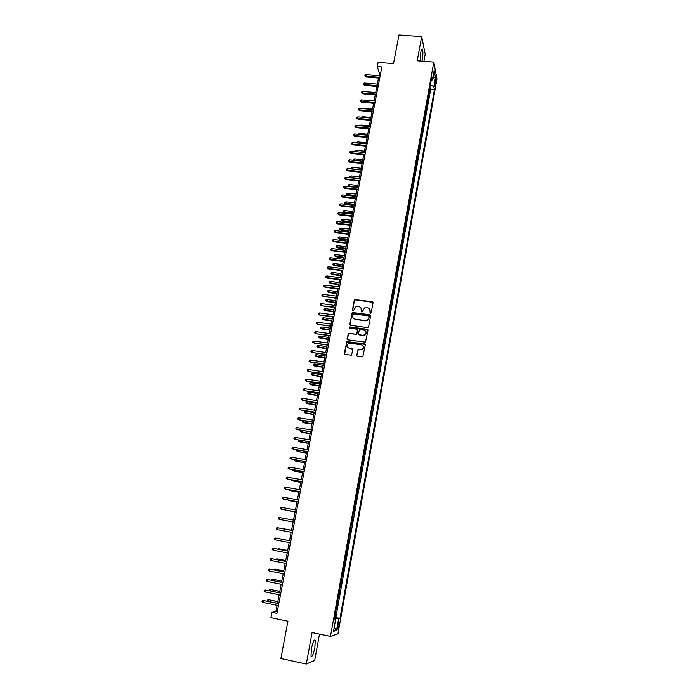 <?xml version="1.0" encoding="UTF-8"?>
<svg xmlns="http://www.w3.org/2000/svg" width="699" height="699" viewBox="0 0 699 699"><rect width="100%" height="100%" fill="white"/><g stroke="black" fill="none" stroke-linecap="round" stroke-linejoin="round"><path stroke-width="1.05" d="M370.444 313.266L371.221 312.698L373.039 302.824L372.261 301.776L354.909 299.556L354.253 300.308L352.41 310.138L353.283 310.837L355.966 306.669L358.919 306.678C360.71 307.097 361.523 308.224 361.374 310.05L361.138 311.326L362.038 312.016L364.633 307.875L367.665 307.857C369.456 308.285 370.287 309.412 370.138 311.238L370.444 313.266M314.873 647.536L315.249 640.293C314.183 639.096 312.89 641.944 311.387 648.829L311.011 656.099C312.095 657.261 313.388 654.404 314.873 647.536M422.004 61.145L422.266 59.896C423.017 55.064 423.105 51.508 422.519 49.227C421.978 48.283 421.392 49.411 420.746 52.617L420.134 60.996M338.971 625.579L339.146 622.591C338.77 622.119 338.29 623.237 337.722 625.955L337.547 628.951C337.932 629.415 338.403 628.296 338.971 625.579M356.525 355.188L357.303 356.28L362.798 356.822L365.289 344.991L364.511 343.908L346.87 341.575L344.266 353.397L345.035 354.48L351.466 355.188L352.82 349.745L352.051 348.661L349.185 348.242C346.713 347.08 346.486 345.498 348.486 343.506L350.129 343.2L361.348 344.817C363.777 345.909 364.065 347.473 362.196 349.491L357.879 349.736L356.805 356.044M423.917 61.294L425.21 54.199L421.68 36.61L398.963 34.95L393.537 63.6L378.133 62.377L377.32 66.571L381.846 66.938L276.935 613.364L271.955 612.324L270.915 617.689L287.927 621.254L280.876 658.493L306.293 664.05L314.699 660.424L319.495 634.098M421.68 36.61L417.242 60.769L433.817 62.071L330.478 636.413L312.095 632.534L306.293 664.05M367.499 327.639L368.626 326.835L370.653 315.799L369.876 314.733L352.436 312.488L349.762 324.205L350.522 325.262L367.499 327.639M367.98 330.347L365.463 342.126L347.787 339.828L347.019 338.753L348.452 333.309L355.913 334.183L357.032 333.379L357.617 330.243L356.848 329.168L349.692 328.163L349.544 326.922L367.202 329.281L367.98 330.347M334.646 617.497L335.197 617.61L336.333 611.302L335.738 611.442M336.534 606.994L337.084 607.108L338.211 600.834L337.626 600.93M338.412 596.544L338.963 596.658L340.09 590.402L339.504 590.472M340.282 586.138L340.832 586.243L341.951 580.021L341.374 580.056M342.152 575.775L342.693 575.88L343.812 569.685L343.244 569.694M344.004 565.456L344.546 565.561L345.656 559.392L345.096 559.366M345.848 555.181L346.398 555.286L347.499 549.143L346.949 549.091M347.691 544.958L348.233 545.063L349.334 538.946L348.784 538.85M350.059 534.875L349.517 534.77L350.059 534.875L351.16 528.785L350.61 528.68M351.344 524.6L351.885 524.731L352.978 518.667L352.436 518.571M353.17 514.473L353.703 514.639L354.786 508.601L354.244 508.496M354.978 504.39L355.503 504.582L356.586 498.57L356.044 498.474M356.787 494.35L357.303 494.569L358.377 488.584L357.836 488.487M358.587 484.346L359.094 484.599L360.168 478.64L359.627 478.544M360.369 474.394L360.876 474.673L361.942 468.741L361.409 468.645M362.152 464.477L362.65 464.791L363.716 458.885L363.174 458.789M363.926 454.612L364.424 454.953L365.481 449.064L364.939 448.976M365.699 444.782L366.18 445.149L367.237 439.287L366.695 439.199M367.456 434.996L367.936 435.39L368.985 429.553L368.452 429.466M369.203 425.245L369.684 425.674L370.723 419.863L370.19 419.776M370.951 415.547L371.422 416.001L372.453 410.208L371.929 410.13M372.689 405.883L373.152 406.364L374.183 400.597L373.65 400.518M374.419 396.263L374.874 396.77L375.905 391.029L375.372 390.951M376.141 386.678L376.586 387.211L377.617 381.497L377.084 381.418M377.853 377.137L378.299 377.696L379.321 372.008L378.797 371.929M379.566 367.63L380.003 368.224L381.016 362.554L380.492 362.475M381.27 358.168L381.698 358.788L382.711 353.144L382.187 353.065M382.956 348.749L383.384 349.386L384.398 343.768L383.865 343.69M384.642 339.364L385.062 340.029L386.066 334.437L385.542 334.358M386.329 330.015L386.739 330.714L387.744 325.14L387.22 325.061M387.997 320.71L388.408 321.426L389.404 315.878L388.88 315.808M389.666 311.439L390.068 312.191L391.064 306.66L390.54 306.59M391.326 302.213L391.72 302.982L392.707 297.477L392.191 297.407M392.978 293.021L393.371 293.816L394.35 288.338L393.834 288.268M394.62 283.864L395.005 284.685L395.992 279.224L395.468 279.163M396.263 274.751L396.639 275.598L397.617 270.155L397.102 270.094M397.897 265.672L398.264 266.537L399.243 261.12L398.718 261.059M399.522 256.629L399.889 257.52L400.859 252.129L400.344 252.068M401.139 247.621L401.497 248.538L402.467 243.165L401.951 243.103M402.746 238.656L403.105 239.591L404.066 234.244L403.55 234.182M404.354 229.726L404.712 230.687L405.665 225.358L405.149 225.296M405.953 220.823L406.302 221.81L407.255 216.507L406.739 216.445M407.552 211.963L407.893 212.977L408.836 207.69L408.33 207.629M409.133 203.138L409.474 204.169L410.418 198.909L409.902 198.857M410.715 194.348L411.047 195.405L411.991 190.163L411.475 190.111M412.288 185.602L412.611 186.677L413.555 181.452L413.039 181.399M413.852 176.882L414.175 177.983L415.11 172.775L414.603 172.723M415.416 168.197L415.73 169.315L416.665 164.134L416.158 164.082M416.971 159.547L417.286 160.691L418.212 155.528L417.705 155.475M418.518 150.932L418.823 152.094L419.75 146.956L419.243 146.904M420.064 142.351L420.361 143.54L421.287 138.419L420.781 138.367M421.602 133.806L421.899 135.012L422.808 129.909L422.31 129.865M423.131 125.287L423.419 126.519L424.337 121.443L423.83 121.399M424.651 116.812L424.94 118.061L425.848 113.002L425.35 112.958M426.172 108.362L426.451 109.638L427.36 104.597L426.853 104.553M427.683 99.948L427.963 101.241L428.592 94.924M428.365 96.182L428.863 96.226M435.224 80.778L434.743 86.746L435.748 83.522L435.888 79.389L435.224 80.778M433.817 62.071L436.98 78.97L337.949 633.836L330.478 636.413M335.197 617.61L340.011 618.3L434.437 89.664L433.834 86.606L430.401 84.824M340.011 618.3L338.657 618.659L336.569 630.323L333.519 631.311L335.642 619.463L334.227 619.838L431.877 76.628L432.506 79.817L434.166 70.538L435.477 77.432L433.834 86.606M427.08 103.312L427.36 104.597M425.569 111.735L425.848 113.002M424.048 120.202L424.337 121.443M422.519 128.695L422.808 129.909M420.981 137.214L421.287 138.419M419.444 145.776L419.75 146.956M417.897 154.374L418.212 155.528M416.351 162.998L416.665 164.134M414.795 171.666L415.11 172.775M413.231 180.359L413.555 181.452M411.659 189.097L411.991 190.163M410.086 197.861L410.418 198.909M408.504 206.668L408.836 207.69M406.914 215.502L407.255 216.507M405.315 224.379L405.665 225.358M403.716 233.291L404.066 234.244M402.108 242.238L402.467 243.165M400.492 251.221L400.859 252.129M398.867 260.238L399.243 261.12M397.242 269.298L397.617 270.155M395.608 278.394L395.992 279.224M393.965 287.525L394.35 288.338M392.314 296.691L392.707 297.477M390.662 305.9L391.064 306.66M389.002 315.144L389.404 315.878M387.333 324.432L387.744 325.14M385.656 333.755L386.066 334.437M383.969 343.113L384.398 343.768M382.283 352.514L382.711 353.144M380.588 361.951L381.016 362.554M378.884 371.431L379.321 372.008M377.172 380.946L377.617 381.497M375.45 390.505L375.905 391.029M373.729 400.099L374.183 400.597M371.999 409.745L372.453 410.208M370.252 419.417L370.723 419.863M368.504 429.142L368.985 429.553M366.757 438.902L367.237 439.287M364.992 448.706L365.481 449.064M363.218 458.553L363.716 458.885M361.444 468.444L361.942 468.741M359.662 478.369L360.168 478.64M357.862 488.339L358.377 488.584M356.062 498.361L356.586 498.57M354.253 508.418L354.786 508.601M352.445 518.518L352.978 518.667M350.618 528.662L351.16 528.785M348.233 545.063L347.683 544.993M346.398 555.286L345.839 555.251M344.546 565.561L343.987 565.552M342.693 575.88L342.126 575.906M340.832 586.243L340.256 586.304M338.963 596.658L338.377 596.745M337.084 607.108L336.49 607.23M335.861 617.444L430.663 89.35L430.366 87.891L429.466 92.888L429.186 91.569M277.11 605.343L275.904 611.642L271.955 612.324M377.32 66.571L379.382 73.43L378.945 75.728M378.509 78.017L377.329 84.125M376.892 86.405L375.713 92.556M375.276 94.828L374.079 101.023M373.642 103.286L372.445 109.525M372.017 111.779L370.811 118.052M370.374 120.307L369.159 126.615M368.731 128.861L367.508 135.222M367.08 137.458L365.848 143.854M365.42 146.082L364.179 152.522M363.751 154.741L362.501 161.233M362.082 163.444L360.824 169.971M360.404 172.172L359.137 178.743M358.718 180.936L357.442 187.55M357.023 189.744L355.739 196.402M355.319 198.577L354.035 205.288M353.615 207.454L352.322 214.2M351.903 216.367L350.601 223.156M350.182 225.314L348.871 232.147M348.452 234.296L347.132 241.181M346.721 243.313L345.393 250.242M344.983 252.374L343.637 259.346M343.235 261.47L341.881 268.486M341.479 270.6L340.116 277.669M339.714 279.766L338.342 286.887M337.94 288.975L336.569 296.14M336.167 298.22L334.777 305.437M334.375 307.508L332.986 314.768M332.584 316.83L331.177 324.135M330.784 326.188L329.369 333.545M328.976 335.59L327.551 342.999M327.167 345.035L325.734 352.488M325.341 354.515L323.899 362.021M323.506 364.03L322.056 371.588M321.671 373.598L320.212 381.2M319.827 383.192L318.351 390.846M317.975 392.838L316.49 400.544M316.114 402.519L314.62 410.278M314.244 412.244L312.741 420.055M312.366 422.004L310.854 429.868M310.478 431.816L308.958 439.732M308.582 441.663L307.053 449.632M306.686 451.554L305.14 459.575M304.773 461.489L303.217 469.562M302.85 471.467L301.295 479.593M300.928 481.48L299.355 489.667M298.989 491.546L297.407 499.785M297.049 501.655L295.459 509.947M295.1 511.799L293.493 520.152M293.134 521.996L291.527 530.392M291.168 532.254L289.552 540.668M289.185 542.555L287.56 550.987M287.193 552.909L285.568 561.349M285.192 563.298L283.567 571.765M283.191 573.739L281.557 582.223M281.173 584.224L279.539 592.726M279.146 594.762L277.512 603.281M380.579 73.535L379.382 73.43M277.215 611.913L275.904 611.642M429.859 87.847L430.366 87.891M430.663 89.35L434.437 89.664M431.196 80.411L432.506 79.817M335.642 619.463L334.367 619.052M334.533 618.126L338.657 618.659M432.803 78.166L435.477 77.432M336.569 630.323L334.209 627.484M370.077 313.082L369.841 309.334M361.051 308.093L361.322 311.903M372.995 302.344L355.083 299.827L354.428 300.57L352.602 310.723M370.601 315.284L352.611 312.741L351.999 313.475L350.016 325.018M369.142 316.647L368.6 315.904L353.729 313.86L352.689 315.773C352.532 317.599 353.353 318.727 355.136 319.163L365.315 320.57L367.124 320.282L368.889 317.993L369.116 316.324M353.248 318.089L355.136 319.163M369.299 316.892L367.281 320.526L365.472 320.815L355.31 319.408M357.538 329.666L356.673 334.314L348.626 333.537L347.298 339.6M367.91 329.797L350.112 327.097L349.369 328.023M363.069 335.197L364.729 334.891C366.722 332.899 366.486 331.326 364.004 330.173L359.469 329.718L358.351 333.572L359.12 334.638L363.235 335.433L364.887 335.118C366.337 334.07 366.634 332.811 365.769 331.326M358.604 334.384L359.12 334.638M363.235 335.433L359.286 334.873M363.061 345.891C363.978 347.324 363.742 348.6 362.362 349.71L358.045 349.954L356.7 355.398M347.735 347.482L349.185 348.242M352.715 349.107L349.369 348.46M365.201 344.397L347.053 341.802L344.572 354.271M369.063 85.741L376.875 86.484M379.845 77.336L365.9 76.182L366.171 76.995L364.869 75.929L365.9 76.182L366.197 74.679L380.134 75.833M366.171 76.995L379.697 78.113M364.869 75.929L365.027 75.099L366.197 74.679M367.394 91.84L375.721 92.504M365.376 100.254L374.122 100.796M363.34 108.695L372.523 109.114M361.505 117.196L362.676 116.707L370.924 117.467M362.676 116.707L362.563 117.292M378.238 85.741L364.266 84.562L364.537 85.357L363.227 84.299L364.266 84.562L364.563 83.05L378.526 84.23M364.537 85.357L378.089 86.51M363.227 84.299L363.393 83.461L364.563 83.05M376.612 94.182L362.624 92.967L362.895 93.753L361.584 92.705L362.624 92.967L362.921 91.455L376.91 92.661M362.895 93.753L376.473 94.933M361.584 92.705L361.75 91.866L362.921 91.455M374.987 102.657L360.972 101.416L361.252 102.185L359.933 101.145L360.972 101.416L361.269 99.887L375.284 101.128M361.252 102.185L374.847 103.4M359.933 101.145L360.099 100.298L361.269 99.887M373.353 111.167L359.321 109.892L359.601 110.652L358.281 109.612L359.321 109.892L359.618 108.362L373.65 109.629M359.601 110.652L373.214 111.892M358.281 109.612L358.447 108.764L359.618 108.362M359.845 125.741L361.051 125.069L369.308 125.846M361.051 125.069L360.902 125.837M371.711 119.704L357.652 118.402L357.94 119.153L356.612 118.122L357.652 118.402L357.958 116.864L372.008 118.166M357.94 119.153L371.58 120.411M356.612 118.122L356.778 117.266L357.958 116.864M358.176 134.322L359.417 133.465L367.691 134.26M359.417 133.465L359.234 134.426M370.068 128.275L355.983 126.947L356.272 127.681L354.943 126.659L355.983 126.947L356.289 125.409L370.365 126.729M356.272 127.681L369.937 128.974M354.943 126.659L355.109 125.803L356.289 125.409M356.499 142.937L357.783 141.906L366.066 142.71M357.783 141.906L357.565 143.042M368.417 136.89L354.314 135.527L354.603 136.253L353.266 135.23L354.314 135.527L354.611 133.981L368.714 135.335M354.603 136.253L368.286 137.572M353.266 135.23L353.432 134.374L354.611 133.981M354.812 151.587L354.978 150.739L356.141 150.364L364.432 151.194M356.141 150.364L355.878 151.692M366.757 145.532L352.628 144.143L352.925 144.85L351.588 143.837L352.628 144.143L352.934 142.587L367.054 143.977M352.925 144.85L366.626 146.205M351.588 143.837L351.754 142.972L352.934 142.587M353.248 160.281L353.327 159.241L354.489 158.865L362.798 159.713M354.489 158.865L354.192 160.377M354.087 160.368L353.161 160.088M365.088 154.208L350.942 152.784L351.239 153.483L349.893 152.478L350.942 152.784L351.248 151.229L365.394 152.644M351.239 153.483L364.965 154.863M349.893 152.478L350.059 151.613L351.248 151.229M351.728 169.018L351.667 167.769L352.829 167.402L352.532 168.94L360.859 169.805M351.501 168.625L352.611 169.114M352.829 167.402L361.156 168.267M363.419 162.928L349.247 161.469L349.544 162.151L348.198 161.154L349.247 161.469L349.552 159.905L363.716 161.355M349.544 162.151L363.297 163.566M348.198 161.154L348.364 160.281L349.552 159.905M350.54 177.834L349.841 177.188L350.007 176.331L351.169 175.965L350.863 177.511L359.207 178.394M349.841 177.188L351.038 177.887M351.169 175.965L359.504 176.847M361.733 171.674L347.543 170.189L347.849 170.862L346.494 169.866L347.543 170.189L347.849 168.616L362.038 170.093M347.849 170.862L361.619 172.303M346.494 169.866L346.66 168.992L347.849 168.616M349.36 186.677L348.163 185.785L348.329 184.92L349.5 184.562L349.194 186.117L357.547 187.017M348.163 185.785L349.465 186.694M349.5 184.562L357.844 185.462M360.046 180.456L345.83 178.944L346.136 179.599L344.782 178.612L345.83 178.944L346.136 177.363L360.352 178.874M346.136 179.599L359.933 181.067M344.782 178.612L344.957 177.729L346.136 177.363M347.814 195.379L346.486 194.418L346.652 193.553L347.822 193.195L347.814 195.379L355.774 196.253M346.486 194.418L355.878 195.676M347.822 193.195L356.184 194.121M358.36 189.28L344.118 187.725L344.424 188.372L343.069 187.393L344.118 187.725L344.424 186.144L358.666 187.69M344.424 188.372L358.238 189.875M343.069 187.393L343.235 186.511L344.424 186.144M346.136 204.038L344.799 203.086L344.965 202.221L346.136 201.871L346.136 204.038L354.105 204.929M344.799 203.086L354.21 204.37M346.136 201.871L354.515 202.806M356.656 198.132L342.388 196.55L342.702 197.179L341.339 196.209L342.388 196.55L342.702 194.96L356.962 196.533M342.702 197.179L356.542 198.717M341.339 196.209L341.514 195.327L342.702 194.96M344.45 212.732L343.104 211.788L343.279 210.915L344.45 210.574L344.45 212.732L352.427 213.649M343.104 211.788L352.532 213.099M344.45 210.574L352.838 211.526M354.952 207.026L340.658 205.41L340.981 206.03L339.609 205.06L340.658 205.41L340.972 203.82L355.258 205.419M340.981 206.03L354.839 207.594M339.609 205.06L339.784 204.178L340.972 203.82M342.755 221.461L341.409 220.526L341.575 219.652L342.746 219.311L342.755 221.461L350.741 222.396M341.409 220.526L350.846 221.863M342.746 219.311L351.151 220.281M353.24 215.956L338.919 214.305L339.242 214.908L337.87 213.946L338.919 214.305L339.233 212.706L353.545 214.34M339.242 214.908L353.126 216.507M337.87 213.946L338.045 213.055L339.233 212.706M341.051 230.233L339.705 229.298L339.871 228.416L341.042 228.084L341.051 230.233L349.054 231.177M339.705 229.298L349.159 230.661M341.042 228.084L349.456 229.071M351.518 224.921L337.18 223.243L337.503 223.829L336.123 222.876L337.18 223.243L337.495 221.627L351.824 223.304M337.503 223.829L351.414 225.454M336.123 222.876L336.298 221.976L337.495 221.627M339.338 239.032L337.993 238.106L338.159 237.223L339.33 236.891L339.338 239.032L347.359 239.993M337.993 238.106L347.455 239.495M339.33 236.891L347.761 237.896M349.788 233.92L335.424 232.208L335.756 232.784L334.375 231.832L335.424 232.208L335.738 230.591L350.094 232.295M335.756 232.784L349.683 234.445M334.375 231.832L334.55 230.941L335.738 230.591M337.626 247.865L336.271 246.948L336.437 246.065L337.617 245.733L337.626 247.865L345.656 248.853M336.271 246.948L345.752 248.363M337.617 245.733L346.057 246.764M348.05 242.955L333.668 241.216L334 241.775L332.61 240.832L333.668 241.216L333.982 239.591L348.364 241.33M334 241.775L347.953 243.462M332.61 240.832L332.785 239.932L333.982 239.591M335.904 256.734L334.541 255.825L334.716 254.934L335.887 254.611L335.904 256.734L343.952 257.739M334.541 255.825L344.039 257.267M335.887 254.611L344.345 255.659M346.311 252.033L331.903 250.259L332.235 250.801L330.845 249.866L331.903 250.259L332.217 248.626L346.625 250.399M332.235 250.801L346.215 252.522M330.845 249.866L331.02 248.966L332.217 248.626M334.174 265.646L332.811 264.738L332.986 263.846L334.157 263.523L334.174 265.646L342.23 266.66M332.811 264.738L342.318 266.205M334.157 263.523L342.632 264.589M344.555 261.146L330.129 259.338L330.47 259.871L329.072 258.936L330.129 259.338L330.444 257.695L344.878 259.504M330.47 259.871L344.467 261.627M329.072 258.936L329.246 258.027L330.444 257.695M332.436 274.585L331.073 273.693L331.239 272.793L332.418 272.479L332.436 274.585L340.509 275.624M331.073 273.693L340.596 275.179M332.418 272.479L340.902 273.562M342.798 270.295L328.347 268.451L328.687 268.966L327.289 268.049L328.347 268.451L328.67 266.808L343.122 268.643M328.687 268.966L342.711 270.758M327.289 268.049L327.464 267.14L328.67 266.808M330.697 283.567L329.325 282.676L329.5 281.776L330.679 281.461L330.697 283.567L338.779 284.624M329.325 282.676L338.858 284.196M330.679 281.461L339.172 282.571M341.042 279.486L326.555 277.608L326.905 278.106L325.498 277.197L326.555 277.608L326.879 275.956L341.357 277.826M326.905 278.106L340.955 279.932M325.498 277.197L325.682 276.28L326.879 275.956M328.949 292.584L327.569 291.701L327.744 290.793L328.923 290.487L328.949 292.584L337.04 293.659M327.569 291.701L337.119 293.248M328.923 290.487L337.434 291.614M339.268 288.713L324.764 286.8L325.114 287.289L323.707 286.38L324.764 286.8L325.087 285.14L339.583 287.044M325.114 287.289L339.181 289.141M323.707 286.38L323.882 285.463L325.087 285.14M327.184 301.636L325.804 300.753L325.979 299.854L327.167 299.548L327.184 301.636L335.302 302.728M325.804 300.753L335.371 302.326M327.167 299.548L335.686 300.692M325.428 310.723L324.039 309.849L324.214 308.941L325.393 308.643L325.428 310.723L333.545 311.833M324.039 309.849L333.624 311.457M325.393 308.643L333.939 309.806M323.654 319.845L322.256 318.989L322.44 318.071L323.62 317.774L323.654 319.845L331.789 320.981M322.256 318.989L331.859 320.614M323.62 317.774L332.174 318.962M337.486 297.975L323.314 296.498L321.898 295.607L322.955 296.026L323.288 294.366L337.809 296.306M323.314 296.498L337.407 298.394M321.898 295.607L322.082 294.681L323.288 294.366M335.703 307.28L321.505 305.751L320.09 304.86L321.147 305.297L321.479 303.628L336.027 305.603M321.505 305.751L335.625 307.674M320.09 304.86L320.273 303.934L321.479 303.628M333.904 316.621L319.696 315.048L318.272 314.166L319.329 314.602L319.661 312.925L334.236 314.934M319.696 315.048L333.834 317.005M318.272 314.166L318.456 313.231L319.661 312.925M321.872 329.011L320.474 328.154L320.658 327.237L321.837 326.949L321.872 329.011L330.024 330.164M320.474 328.154L330.094 329.814M321.837 326.949L330.409 328.154M332.104 326.005L317.87 324.38L316.446 323.506L317.503 323.952L317.835 322.265L332.436 324.31M317.87 324.38L332.034 326.372M316.446 323.506L316.63 322.562L317.835 322.265M320.09 338.211L318.683 337.364L318.866 336.437L320.055 336.158L320.09 338.211L328.25 339.382M318.683 337.364L328.312 339.05M320.055 336.158L328.635 337.381M330.295 335.424L316.044 333.746L314.611 332.881L315.668 333.336L316 331.649L330.627 333.729M316.044 333.746L330.234 335.773M314.611 332.881L314.795 331.938L316 331.649M318.29 347.447L316.883 346.608L317.066 345.682L318.255 345.402L318.29 347.447L326.468 348.644M316.883 346.608L326.529 348.32M318.255 345.402L326.852 346.652M328.478 344.887L314.209 343.157L312.768 342.292L313.834 342.763L314.166 341.06L328.81 343.174M314.209 343.157L328.416 345.219M312.768 342.292L312.951 341.348L314.166 341.06M316.49 356.726L315.083 355.896L315.258 354.961L316.455 354.69L316.49 356.726L324.686 357.94M315.083 355.896L324.738 357.635M316.455 354.69L325.061 355.957M326.66 354.384L312.366 352.602L310.915 351.754L311.981 352.226L312.313 350.522L326.983 352.672M312.366 352.602L326.599 354.699M310.915 351.754L311.107 350.802L312.313 350.522M314.681 366.04L313.266 365.219L313.449 364.284L314.646 364.013L314.681 366.04L322.886 367.272M313.266 365.219L322.947 366.984M314.646 364.013L323.27 365.297M324.825 363.926L310.513 362.091L309.063 361.243L310.129 361.733L310.461 360.02L325.157 362.204M310.513 362.091L324.773 364.223M309.063 361.243L309.246 360.3L310.461 360.02M312.872 375.398L311.448 374.577L311.632 373.642L312.82 373.371L312.872 375.398L321.086 376.647M311.448 374.577L321.138 376.377M312.82 373.371L321.461 374.681M322.99 373.502L308.652 371.623L307.193 370.785L308.259 371.274L308.6 369.553L323.322 371.781M308.652 371.623L322.929 373.79M307.193 370.785L307.385 369.823L308.6 369.553M311.046 384.782L309.622 383.978L309.806 383.035L310.994 382.772L311.046 384.782L319.277 386.058M309.622 383.978L319.321 385.804M310.994 382.772L319.653 384.109M321.138 383.131L306.782 381.191L305.323 380.361L306.389 380.859L306.73 379.129L321.47 381.392M306.782 381.191L321.086 383.393M305.323 380.361L305.515 379.4L306.73 379.129M309.211 394.219L307.787 393.415L307.971 392.471L309.168 392.209L309.211 394.219L317.46 395.512M307.787 393.415L317.503 395.276M309.168 392.209L317.835 393.563M319.286 392.786L304.904 390.793L303.445 389.972L304.511 390.479L304.851 388.749L319.618 391.047M304.904 390.793L319.233 393.03M303.445 389.972L303.628 389.011L304.851 388.749M307.377 403.69L305.944 402.895L306.127 401.942L307.324 401.689L307.377 403.69L315.633 405.001M305.944 402.895L315.677 404.782M307.324 401.689L316.009 403.07M317.425 402.493L303.025 400.448L301.557 399.636L302.623 400.151L302.964 398.404L317.757 400.745M303.025 400.448L317.381 402.72M301.557 399.636L301.741 398.666L302.964 398.404M305.533 413.196L304.091 412.41L304.275 411.458L305.472 411.204L305.533 413.196L313.799 414.533M304.091 412.41L313.842 414.324M305.472 411.204L314.174 412.602M315.555 412.235L301.129 410.138L299.661 409.334L300.727 409.859L301.068 408.102L315.887 410.479M301.129 410.138L315.511 412.445M299.661 409.334L299.845 408.356L301.068 408.102M303.681 422.746L302.23 421.969L302.414 421.008L303.619 420.763L303.681 422.746L311.964 424.101M302.23 421.969L311.999 423.917M303.619 420.763L312.331 422.187M313.668 422.021L299.233 419.863L297.757 419.068L298.822 419.601L299.163 417.845L314.008 420.256M299.233 419.863L313.633 422.213M297.757 419.068L297.94 418.098L299.163 417.845M301.75 430.374L301.811 432.332L310.111 433.712M301.811 432.332L300.36 431.563L310.146 433.537M300.36 431.563L300.553 430.601L301.723 430.366M311.789 431.851L297.32 429.64L295.843 428.854L296.909 429.396L297.258 427.631L312.121 430.077M297.32 429.64L311.754 432.026M295.843 428.854L296.035 427.867L297.258 427.631M299.845 440.195L299.95 441.96L308.259 443.358M299.95 441.96L298.49 441.2L308.285 443.21M298.49 441.2L298.674 440.23L299.321 440.108M309.893 441.724L295.406 439.453L293.921 438.675L294.987 439.225L295.336 437.452L310.234 439.942M295.406 439.453L309.858 441.873M293.921 438.675L294.113 437.688L295.336 437.452M297.931 450.069L298.071 451.633L306.398 453.048M296.883 449.885L296.612 450.872L297.66 451.423L306.424 452.917M293.405 447.316L292.182 447.552L291.99 448.54L293.064 449.099L293.405 447.316L308.329 449.85M307.988 451.633L293.064 449.099L307.962 451.772M296 459.977L296.184 461.34L304.519 462.782M294.873 459.785L294.716 460.597L295.773 461.157L304.546 462.668M291.474 457.225L290.242 457.452L290.05 458.448L291.125 459.016L291.474 457.225L306.424 459.793M306.075 461.593L291.125 459.016L306.048 461.707M294.069 469.929L294.288 471.091L302.641 472.55M292.942 469.737L292.82 470.357L293.877 470.916L302.667 472.454M289.526 467.177L288.303 467.395L288.102 468.391L289.176 468.968L289.526 467.177L304.502 469.789M304.152 471.589L289.176 468.968L304.135 471.685M292.13 479.925L292.392 480.886L300.753 482.362M290.994 479.724L291.972 480.729L300.771 482.293M287.577 477.172L286.345 477.391L286.153 478.387L287.228 478.972L287.577 477.172L302.58 479.82M302.23 481.628L287.228 478.972L302.213 481.707M290.181 489.964L290.478 490.715L298.866 492.218M289.045 489.763L290.059 490.576L298.875 492.166M285.62 487.212L284.388 487.421L284.187 488.426L285.262 489.02L285.62 487.212L300.64 489.894M300.29 491.712L285.262 489.02L300.282 491.781M288.215 500.047L288.565 500.589L296.961 502.118M287.088 499.837L296.97 502.074M283.645 497.286L282.413 497.496L282.213 498.501L283.296 499.103L283.645 497.286L298.7 500.021M298.351 501.847L283.296 499.103L298.342 501.891M286.249 510.174L295.048 512.061M285.576 510.052L295.057 512.035M281.671 507.413L280.439 507.614L280.238 508.627L281.313 509.239L281.671 507.413L296.743 510.183M296.393 512.018L281.313 509.239L296.385 512.044M284.703 520.467L293.126 522.039L284.703 520.467M279.687 517.583L278.447 517.776L278.246 518.789L279.329 519.418L279.687 517.583L294.786 520.397M279.775 519.506L294.428 522.24L279.775 519.506M291.553 530.261L282.676 528.593L291.544 530.27M277.328 529.632L276.254 529.003L276.454 527.981L277.686 527.797L292.82 530.646L278.15 527.867L277.686 527.797L277.328 529.632L292.462 532.498M279.74 538.789L280.657 538.964M290.845 540.912L275.686 538.047L290.836 540.947M275.327 539.899L274.244 539.261L274.445 538.23L275.686 538.047L275.327 539.899L290.487 542.808M287.673 550.419L278.761 548.75L287.665 550.471M277.52 549.038L278.761 548.75L278.656 549.265M288.862 551.24L273.676 548.357L288.853 551.293M273.309 550.209L272.234 549.563L272.435 548.532L273.676 548.357L273.309 550.209L288.495 553.162M285.725 560.563L276.787 558.885L285.708 560.633M275.502 559.383L276.787 558.885L276.647 559.602M286.87 561.612L271.649 558.702L286.861 561.681M271.291 560.572L270.207 559.908L270.408 558.868L271.649 558.702L271.291 560.572L286.503 563.56M283.759 570.76L274.812 569.073L283.742 570.847M273.484 569.764L274.812 569.073L274.637 569.991M284.869 572.027L269.622 569.091L284.851 572.114M269.255 570.969L268.171 570.297L268.381 569.257L269.622 569.091L269.255 570.969L284.493 574.001M281.793 580.991L272.828 579.305L281.776 581.096M271.457 580.196L271.605 579.454L272.828 579.305L272.61 580.423M282.868 582.485L267.586 579.532L282.842 582.599M267.219 581.419L266.136 580.738L266.336 579.689L267.586 579.532L267.219 581.419L282.483 584.495M279.818 591.267L270.828 589.58L279.792 591.398M269.421 590.672L269.604 589.729L270.828 589.58L270.574 590.9M280.849 592.997L265.533 590.017L280.823 593.128M265.166 591.913L264.082 591.223L264.292 590.166L265.533 590.017L265.166 591.913L280.456 595.032M267.682 601.254L267.595 600.039L269.298 599.838L277.809 601.743M267.595 600.039L268.827 599.891L268.53 601.428M269.298 599.838L277.835 601.594M278.822 603.552L263.479 600.546L278.787 603.7M263.104 602.451L262.02 601.752L262.23 600.694L263.479 600.546L263.104 602.451L278.42 605.614M262.23 600.694L263.969 600.485M434.769 83.434L435.748 83.522M434.629 85.269L435.416 85.339M314.305 640.092L315.249 640.293M421.777 49.175L422.519 49.227"/></g></svg>
